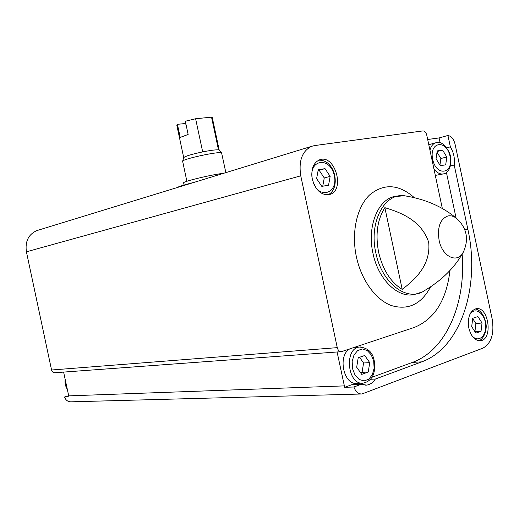 <?xml version="1.0" encoding="UTF-8"?>
<svg xmlns="http://www.w3.org/2000/svg" width="519" height="519" viewBox="0 0 519 519"><rect width="100%" height="100%" fill="white"/><g stroke="black" fill="none" stroke-linecap="round" stroke-linejoin="round"><path stroke-width="0.78" d="M442.337 208.508L426.735 135.011C425.982 132.313 424.704 130.944 422.901 130.911L314.559 145.58L311.549 146.345C302.09 151.126 298.496 160.955 300.761 175.824L337.266 347.639C338.018 350.383 339.407 351.72 341.431 351.661L414.415 327.392C434.656 319.055 446.502 300.092 449.96 270.496M68.651 395.783L64.479 397.029C65.79 400.285 68.015 401.881 71.142 401.823L361.14 394.012M63.61 372.091L68.943 396.873L64.479 397.029M370.384 379.272L375.302 379.065L421.733 361.853C461.449 347.6 480.497 285.515 467.833 229.21L454.209 165.042L450.46 165.963M371.831 377.326L412.462 362.385C446.405 350.182 466.12 302.934 462.131 254.18M361.328 384.248L353.906 386.999L344.674 387.317L352.09 384.592L361.328 384.248L366.576 385.117C370.079 384.67 372.986 382.652 375.302 379.065M456.065 217.954L446.431 172.548M353.906 386.999C355.632 391.728 358.292 394.057 361.892 393.992L482.942 348.139C491.337 343.357 494.419 333.659 492.181 319.036L455.053 144.133C453.71 139.021 451.342 136.134 447.936 135.485L450.349 146.858L446.755 147.811M447.936 135.485L439.08 137.931L427.688 139.494M440.112 142.783L439.08 137.931M337.091 351.979L344.674 387.317M468.826 328.073C467.392 317.446 469.799 310.998 476.053 308.721C488.677 305.879 493.361 339.634 480.451 340.724C474.969 340.775 471.096 336.559 468.826 328.073M450.349 146.858C453.742 152.567 455.033 158.632 454.209 165.042M384.858 207.665C400.162 212.303 421.376 220.101 428.694 242.347C430.971 265.611 414.48 279.89 402.212 289.388C390.651 282.213 382.782 269.822 378.611 252.228C375.263 234.432 377.345 219.576 384.858 207.665L402.212 289.388M38.185 230.189L36.7 230.644C28.409 234.491 24.983 241.543 26.411 251.806L51.563 370.002C52.108 371.883 53.256 372.791 55.008 372.726L341.067 351.687M312.302 179.178C310.81 169.382 313.197 162.94 319.464 159.858C334.761 153.559 345.615 190.226 329.753 194.469C321.559 195.689 315.74 190.596 312.302 179.178M361.107 384.255L362.794 383.132M428.817 144.814L430.381 144.263M443.271 173.943L435.311 175.409M349.605 348.982C337.298 355.956 343.876 385.773 357.176 383.327L362.119 383.139M446.801 156.991L442.571 150.069L437.193 150.919L436.057 158.775L440.339 165.736L445.704 164.802L446.801 156.991L440.871 158.509L437.004 152.21M439.93 165.074L440.871 158.509M437.108 151.509L442.571 150.069M477.915 316.538L472.731 318.322L471.693 326.646L475.878 333.133L481.042 331.271L482.041 323L477.915 316.538M474.995 331.771L481.042 331.271M474.911 331.641L475.91 323.558L482.041 323M475.91 323.558L472.705 318.562M368.243 372.032L361.737 374.381L356.683 367.225L358.201 357.747L364.734 355.496L369.723 362.625L368.243 372.032L362.087 372.337L363.572 362.995L369.723 362.625M360.66 372.85L362.087 372.337M363.572 362.995L359.563 357.28M325.043 168.656L318.264 169.732L316.609 178.62L321.799 186.373L328.559 185.192L330.155 176.369L325.043 168.656L318.128 170.453M322.753 186.204L324.265 177.946L330.155 176.369M324.265 177.946L319.166 170.29M194.327 182.299C184.628 184.706 178.789 186.496 176.81 187.67M185.841 124.249L184.822 123.567L177.42 124.326L176.81 125.17L183.72 157.679M185.03 123.71L185.899 123.853M219.206 150.16L212.29 117.631L211.531 117.158L195.624 118.747L185.341 121.238L188.15 134.466L180.203 137.418L177.42 124.326M195.624 118.747L202.676 151.898C191.602 154.266 185.289 156.174 183.745 157.607L183.732 157.64M211.531 117.158L218.486 149.874C215.872 149.66 210.604 150.335 202.676 151.898M219.193 150.14L218.486 149.874M225.849 172.632L221.619 152.949C220.64 150.841 182.448 158.957 182.643 161.234L186.872 181.3M223.877 173.236C211.012 174.708 182.052 181.702 183.642 182.915L184.083 185.017M412.462 362.385L421.733 361.853M464.816 229.761L467.833 229.21M344.292 385.883L68.664 395.867M463.584 251.579C469.066 238.922 466.73 227.847 456.571 218.376C442.402 206.53 425.009 198.991 404.398 195.76C384.397 192.847 368.775 222.216 375.821 252.759C381.789 283.497 407.603 302.577 424.438 290.659C442.149 280.15 455.195 267.123 463.584 251.579C458.03 264.152 442.259 257.216 439.087 240.226C437.206 227.134 440.125 219.05 447.858 215.969C450.784 215.359 453.684 216.157 456.571 218.376L457.816 219.453M421.999 292.015L414.246 294.565C397.852 298.38 378.143 279.332 372.96 253.285C367.095 227.341 377.216 200.859 393.571 196.662L404.398 195.76L407.331 196.214M337.266 347.639L51.563 370.002M300.761 175.824L26.411 251.806M430.562 286.89C421.233 304.316 408.135 310.518 391.248 305.509C375.6 299.658 361.321 280.059 356.371 256.749C351.207 232.486 356.832 207.191 369.515 195.021C383.801 183.175 398.722 184.037 414.279 197.622M432.658 159.346C428.876 141.564 446.587 139.034 450.103 156.446C453.963 173.8 436.427 177.122 432.658 159.346M429.959 150.205C430.965 146.3 432.84 143.847 435.571 142.842L436.278 142.654M429.674 144.451L435.571 142.842C439.859 140.727 444.4 143.847 449.188 152.203C453.327 161.947 449.441 173.009 443.985 173.774C440.488 174.656 437.141 173.061 433.949 168.986M469.312 315.799C473.393 306.08 484.37 311.835 485.57 324.038C487.166 336.215 477.668 343.857 471.479 335.008M360.66 346.958L359.466 347.049C343.695 348.346 347.626 385.753 363.326 383.087C373.829 380.751 375.724 370.326 374.251 360.906C372.824 352.401 367.9 347.782 359.466 347.049L354.185 347.458M373.719 361.211L371.273 354.892L367.231 350.52L362.379 348.956L357.649 350.552L353.997 355.022L352.167 361.496L352.544 368.685L355.061 375.114L359.193 379.486L364.104 380.933L368.801 379.201L372.363 374.673L374.115 368.263L373.719 361.211M312.068 177.959C309.201 159.301 329.656 156.673 334.061 174.637C339.03 192.426 320.015 200.366 313.333 182.759M65.303 380.051L65.537 384.592L67.146 388.731M311.549 146.345L36.7 230.644M393.571 196.662L396.289 196.039M480.451 340.724L479.692 340.782M474.982 309C478.855 309.142 484.195 313.664 485.94 323.888C487.211 328.19 484.201 339.815 478.576 340.698M365.233 385.163L366.576 385.117M329.753 194.469L328.618 194.748M318.608 160.222C335.91 159.151 341.015 189.662 327.71 194.865M65.18 379.493C64.706 383.035 65.394 386.246 67.236 389.14M186.003 124.346L185.419 123.97M183.745 157.607L182.643 161.234M219.141 150.082L221.619 152.949"/></g></svg>

